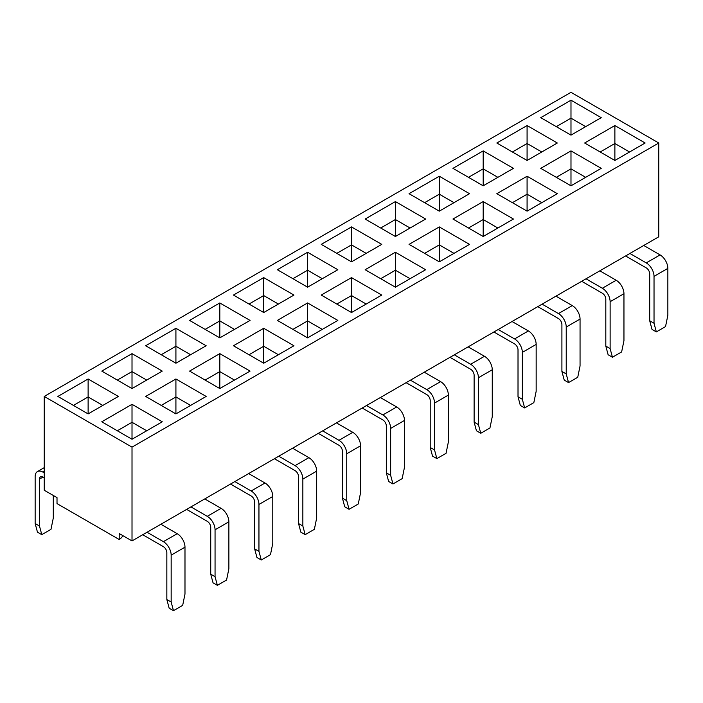 <?xml version="1.0" encoding="UTF-8"?>
<svg xmlns="http://www.w3.org/2000/svg" width="703" height="703" viewBox="0 0 703 703"><rect width="100%" height="100%" fill="white"/><g stroke="black" fill="none" stroke-linecap="round" stroke-linejoin="round"><path stroke-width="1.05" d="M44.227 490.237L57.013 497.619L57.013 503.603L119.229 539.526L119.229 533.542L132.015 540.923L132.015 447.134L44.227 396.439L44.227 490.237L44.227 396.439L132.015 447.134L658.773 143.008L132.015 447.134L132.015 540.923L119.229 533.542L119.229 539.526A7.329 4.236 120 0 0 122.893 535.66A7.329 4.236 -60 0 1 119.229 539.526L57.013 503.603L57.013 497.619L44.227 490.237M658.773 236.797L132.015 540.923L147.05 532.241L163.386 541.67L147.05 532.241L160.882 524.262L177.209 533.691A11.002 6.353 60 0 1 184.986 547.162L184.986 594.053L184.986 547.162L171.163 555.142A11.002 6.353 -120 0 0 163.386 541.67A11.002 6.353 60 0 1 171.163 555.142L171.163 602.04L171.163 555.142L184.986 547.162A11.002 6.353 -120 0 0 177.209 533.691L163.386 541.67L177.209 533.691L160.882 524.262L190.952 506.898L207.28 516.327L190.952 506.898L204.775 498.919L221.102 508.348A11.002 6.353 60 0 1 228.879 521.819L228.879 568.709L228.879 521.819L215.056 529.798A11.002 6.353 -120 0 0 207.28 516.327A11.002 6.353 60 0 1 215.056 529.798L215.056 576.697L215.056 529.798L228.879 521.819A11.002 6.353 -120 0 0 221.102 508.348L207.28 516.327L221.102 508.348L204.775 498.919L234.846 481.555L251.173 490.984L234.846 481.555L248.669 473.576L265.005 483.005A11.002 6.353 60 0 1 272.782 496.476L272.782 543.366L272.782 496.476L258.95 504.455A11.002 6.353 -120 0 0 251.173 490.984A11.002 6.353 60 0 1 258.95 504.455L258.95 551.354L258.95 504.455L272.782 496.476A11.002 6.353 -120 0 0 265.005 483.005L251.173 490.984L265.005 483.005L248.669 473.576L278.74 456.212L295.075 465.641L278.74 456.212L292.571 448.233L308.898 457.662A11.002 6.353 60 0 1 316.675 471.124L316.675 518.023L316.675 471.124L302.852 479.112A11.002 6.353 -120 0 0 295.075 465.641A11.002 6.353 60 0 1 302.852 479.112L302.852 526.011L302.852 479.112L316.675 471.124A11.002 6.353 -120 0 0 308.898 457.662L295.075 465.641L308.898 457.662L292.571 448.233L322.642 430.869L338.969 440.298L322.642 430.869L336.465 422.89L352.801 432.319A11.002 6.353 60 0 1 360.577 445.781L360.577 492.68L360.577 445.781L346.746 453.769A11.002 6.353 -120 0 0 338.969 440.298A11.002 6.353 60 0 1 346.746 453.769L346.746 500.668L346.746 453.769L360.577 445.781A11.002 6.353 -120 0 0 352.801 432.319L338.969 440.298L352.801 432.319L336.465 422.89L366.535 405.526L382.871 414.955L366.535 405.526L380.358 397.546L396.694 406.975A11.002 6.353 60 0 1 404.471 420.438L404.471 467.337L404.471 420.438L390.648 428.426A11.002 6.353 -120 0 0 382.871 414.955A11.002 6.353 60 0 1 390.648 428.426L390.648 475.316L390.648 428.426L404.471 420.438A11.002 6.353 -120 0 0 396.694 406.975L382.871 414.955L396.694 406.975L380.358 397.546L410.429 380.182L426.765 389.611L410.429 380.182L424.261 372.195L440.588 381.624A11.002 6.353 60 0 1 448.365 395.095L448.365 441.994L448.365 395.095L434.542 403.083A11.002 6.353 -120 0 0 426.765 389.611A11.002 6.353 60 0 1 434.542 403.083L434.542 449.973L434.542 403.083L448.365 395.095A11.002 6.353 -120 0 0 440.588 381.624L426.765 389.611L440.588 381.624L424.261 372.195L454.331 354.839L470.659 364.268L454.331 354.839L468.154 346.851L484.49 356.28A11.002 6.353 60 0 1 492.267 369.752L492.267 416.651L492.267 369.752L478.435 377.739A11.002 6.353 -120 0 0 470.659 364.268A11.002 6.353 60 0 1 478.435 377.739L478.435 424.63L478.435 377.739L492.267 369.752A11.002 6.353 -120 0 0 484.49 356.28L470.659 364.268L484.49 356.28L468.154 346.851L498.225 329.496L514.561 338.925L498.225 329.496L512.048 321.508L528.384 330.937A11.002 6.353 60 0 1 536.161 344.408L536.161 391.307L536.161 344.408L522.338 352.396A11.002 6.353 -120 0 0 514.561 338.925A11.002 6.353 60 0 1 522.338 352.396L522.338 399.286L522.338 352.396L536.161 344.408A11.002 6.353 -120 0 0 528.384 330.937L514.561 338.925L528.384 330.937L512.048 321.508L542.118 304.153L558.454 313.582L542.118 304.153L555.95 296.165L572.277 305.594A11.002 6.353 60 0 1 580.054 319.065L580.054 365.964L580.054 319.065L566.231 327.053A11.002 6.353 -120 0 0 558.454 313.582A11.002 6.353 60 0 1 566.231 327.053L566.231 373.943L566.231 327.053L580.054 319.065A11.002 6.353 -120 0 0 572.277 305.594L558.454 313.582L572.277 305.594L555.95 296.165L586.021 278.81L602.348 288.239L586.021 278.81L599.844 270.822L616.18 280.251A11.002 6.353 60 0 1 623.956 293.722L623.956 340.621L623.956 293.722L610.125 301.71A11.002 6.353 -120 0 0 602.348 288.239A11.002 6.353 60 0 1 610.125 301.71L610.125 348.6L610.125 301.71L623.956 293.722A11.002 6.353 -120 0 0 616.18 280.251L602.348 288.239L616.18 280.251L599.844 270.822L629.914 253.467L646.25 262.896L629.914 253.467L643.737 245.479L660.073 254.908A11.002 6.353 60 0 1 667.85 268.379L667.85 315.278L667.85 268.379L654.027 276.367A11.002 6.353 -120 0 0 646.25 262.896A11.002 6.353 60 0 1 654.027 276.367L654.027 323.257L654.027 276.367L667.85 268.379A11.002 6.353 -120 0 0 660.073 254.908L646.25 262.896L660.073 254.908L643.737 245.479L658.773 236.797L658.773 143.008L658.773 236.797M570.985 92.321L658.773 143.008L570.985 92.321L44.227 396.439L570.985 92.321M162.261 421.791L132.015 439.252L101.777 421.791L132.015 404.322L162.261 421.791L132.015 404.322L132.015 422.283L146.707 430.763L132.015 422.283L132.015 404.322L101.777 421.791L132.015 439.252L132.015 422.283L117.331 430.763L132.015 422.283L132.015 439.252L162.261 421.791M425.64 269.724L395.394 287.184L365.156 269.724L395.394 252.263L425.64 269.724L395.394 252.263L395.394 270.224L410.086 278.704L395.394 270.224L395.394 252.263L365.156 269.724L395.394 287.184L395.394 270.224L380.71 278.704L395.394 270.224L395.394 287.184L425.64 269.724M381.747 295.067L351.5 312.527L321.253 295.067L351.5 277.606L381.747 295.067L351.5 277.606L351.5 295.568L366.193 304.048L351.5 295.568L351.5 277.606L321.253 295.067L351.5 312.527L351.5 295.568L336.807 304.048L351.5 295.568L351.5 312.527L381.747 295.067M337.844 320.41L307.606 337.871L277.36 320.41L307.606 302.949L337.844 320.41L307.606 302.949L307.606 320.911L322.29 329.391L307.606 320.911L307.606 302.949L277.36 320.41L307.606 337.871L307.606 320.911L292.914 329.391L307.606 320.911L307.606 337.871L337.844 320.41M250.057 371.096L219.811 388.557L189.564 371.096L219.811 353.635L250.057 371.096L219.811 353.635L219.811 371.597L234.503 380.077L219.811 371.597L219.811 353.635L189.564 371.096L219.811 388.557L219.811 371.597L205.118 380.077L219.811 371.597L219.811 388.557L250.057 371.096M557.33 193.694L527.083 211.155L496.845 193.694L527.083 176.233L557.33 193.694L527.083 176.233L527.083 194.195L541.776 202.675L527.083 194.195L527.083 176.233L496.845 193.694L527.083 211.155L527.083 194.195L512.399 202.675L527.083 194.195L527.083 211.155L557.33 193.694M645.126 143.008L614.879 160.469L584.632 143.008L614.879 125.547L645.126 143.008L614.879 125.547L614.879 143.509L629.572 151.989L614.879 143.509L614.879 125.547L584.632 143.008L614.879 160.469L614.879 143.509L600.186 151.989L614.879 143.509L614.879 160.469L645.126 143.008M601.223 168.351L570.985 185.812L540.739 168.351L570.985 150.89L601.223 168.351L570.985 150.89L540.739 168.351L570.985 185.812L570.985 168.852L585.669 177.332L570.985 168.852L570.985 150.89L570.985 168.852L556.293 177.332L570.985 168.852L570.985 185.812L601.223 168.351M513.436 219.037L483.189 236.498L452.943 219.037L483.189 201.576L513.436 219.037L483.189 201.576L483.189 219.538L497.882 228.018L483.189 219.538L483.189 201.576L452.943 219.037L483.189 236.498L483.189 219.538L468.497 228.018L483.189 219.538L483.189 236.498L513.436 219.037M206.155 396.439L175.917 413.909L145.67 396.439L175.917 378.979L206.155 396.439L175.917 378.979L175.917 396.94L190.601 405.42L175.917 396.94L175.917 378.979L145.67 396.439L175.917 413.909L175.917 396.94L161.224 405.42L175.917 396.94L175.917 413.909L206.155 396.439M293.951 345.753L263.704 363.214L233.466 345.753L263.704 328.292L293.951 345.753L263.704 328.292L263.704 346.254L278.397 354.734L263.704 346.254L263.704 328.292L233.466 345.753L263.704 363.214L263.704 346.254L249.02 354.734L263.704 346.254L263.704 363.214L293.951 345.753M469.534 244.38L439.296 261.841L409.049 244.38L439.296 226.92L469.534 244.38L439.296 226.92L439.296 244.881L453.98 253.361L439.296 244.881L439.296 226.92L409.049 244.38L439.296 261.841L439.296 244.881L424.603 253.361L439.296 244.881L439.296 261.841L469.534 244.38M219.811 337.871L189.564 320.41L219.811 302.949L250.057 320.41L219.811 337.871L219.811 320.911L234.503 329.391L219.811 320.911L219.811 337.871L250.057 320.41L219.811 302.949L189.564 320.41L219.811 337.871M570.985 135.125L540.739 117.665L570.985 100.204L601.223 117.665L570.985 135.125L570.985 118.166L585.669 126.645L570.985 118.166L570.985 135.125L601.223 117.665L570.985 100.204L540.739 117.665L570.985 135.125M88.121 413.909L57.874 396.439L88.121 378.979L118.368 396.439L88.121 413.909L88.121 396.94L102.814 405.42L88.121 396.94L88.121 413.909L118.368 396.439L88.121 378.979L57.874 396.439L88.121 413.909M483.189 185.812L452.943 168.351L483.189 150.89L513.436 168.351L483.189 185.812L483.189 168.852L497.882 177.332L483.189 168.852L483.189 185.812L513.436 168.351L483.189 150.89L452.943 168.351L483.189 185.812M527.083 160.469L496.845 143.008L527.083 125.547L557.33 143.008L527.083 160.469L527.083 143.509L527.083 160.469L557.33 143.008L527.083 125.547L496.845 143.008L527.083 160.469M175.917 363.214L145.67 345.753L175.917 328.292L206.155 345.753L175.917 363.214L175.917 346.254L190.601 354.734L175.917 346.254L175.917 363.214L206.155 345.753L175.917 328.292L145.67 345.753L175.917 363.214M395.394 236.498L365.156 219.037L395.394 201.576L425.64 219.037L395.394 236.498L395.394 219.538L410.086 228.018L395.394 219.538L395.394 236.498L425.64 219.037L395.394 201.576L365.156 219.037L395.394 236.498M439.296 211.155L409.049 193.694L439.296 176.233L469.534 193.694L439.296 211.155L439.296 194.195L439.296 211.155L469.534 193.694L439.296 176.233L409.049 193.694L439.296 211.155M263.704 312.527L233.466 295.067L263.704 277.606L293.951 295.067L263.704 312.527L263.704 295.568L278.397 304.048L263.704 295.568L263.704 312.527L293.951 295.067L263.704 277.606L263.704 295.568L263.704 277.606L233.466 295.067L263.704 312.527M132.015 388.557L101.777 371.096L132.015 353.635L162.261 371.096L132.015 388.557L132.015 371.597L146.707 380.077L132.015 371.597L132.015 388.557L162.261 371.096L132.015 353.635L101.777 371.096L132.015 388.557M307.606 287.184L277.36 269.724L307.606 252.263L337.844 269.724L307.606 287.184L307.606 270.224L322.29 278.704L307.606 270.224L307.606 287.184L337.844 269.724L307.606 252.263L277.36 269.724L307.606 287.184M351.5 261.841L321.253 244.38L351.5 226.92L381.747 244.38L351.5 261.841L351.5 244.881L366.193 253.361L351.5 244.881L351.5 261.841L381.747 244.38L351.5 226.92L321.253 244.38L351.5 261.841M556.293 126.645L570.985 118.166L570.985 100.204L570.985 118.166L556.293 126.645M512.399 151.989L527.083 143.509L541.776 151.989L527.083 143.509L527.083 125.547L527.083 143.509L512.399 151.989M625.591 255.962L646.25 267.878A4.886 2.821 60 0 1 649.704 273.871L649.704 320.761L654.027 323.257L656.338 331.904L665.539 326.587L667.85 315.278L665.539 326.587L656.338 331.904L654.027 323.257L649.704 320.761L649.704 273.871A4.886 2.821 60 0 0 646.25 267.878L625.591 255.962M652.015 329.408L649.704 320.761L652.015 329.408L656.338 331.904L652.015 329.408M581.697 281.305L602.348 293.221A4.886 2.821 60 0 1 605.81 299.214L605.81 346.104L610.125 348.6L612.445 357.247L621.637 351.931L623.956 340.621L621.637 351.931L612.445 357.247L610.125 348.6L605.81 346.104L605.81 299.214A4.886 2.821 60 0 0 602.348 293.221L581.697 281.305M608.121 354.751L605.81 346.104L608.121 354.751L612.445 357.247L608.121 354.751M336.807 253.361L351.5 244.881L351.5 226.92L351.5 244.881L336.807 253.361M205.118 329.391L219.811 320.911L219.811 302.949L219.811 320.911L205.118 329.391M424.603 202.675L439.296 194.195L453.98 202.675L439.296 194.195L439.296 176.233L439.296 194.195L424.603 202.675M468.497 177.332L483.189 168.852L483.189 150.89L483.189 168.852L468.497 177.332M380.71 228.018L395.394 219.538L395.394 201.576L395.394 219.538L380.71 228.018M292.914 278.704L307.606 270.224L307.606 252.263L307.606 270.224L292.914 278.704M249.02 304.048L263.704 295.568L249.02 304.048M161.224 354.734L175.917 346.254L175.917 328.292L175.917 346.254L161.224 354.734M117.331 380.077L132.015 371.597L132.015 353.635L132.015 371.597L117.331 380.077M73.428 405.42L88.121 396.94L88.121 378.979L88.121 396.94L73.428 405.42M44.227 472.873L42.927 472.126A11.002 6.353 -120 0 0 35.15 476.616L35.15 523.515L39.473 526.011L39.473 479.112A4.886 2.821 60 0 1 42.927 477.117L44.227 477.864L42.927 477.117L39.473 479.112L39.473 526.011L41.785 534.649L50.985 529.341L53.296 518.023L53.296 495.474L53.296 518.023L50.985 529.341L41.785 534.649L39.473 526.011L35.15 523.515L35.15 476.616A11.002 6.353 60 0 1 37.426 471.581A11.002 6.353 60 0 1 42.927 472.126L44.227 472.873M37.461 532.153L35.15 523.515L37.461 532.153L41.785 534.649L37.461 532.153M44.227 471.379L42.927 472.126L44.227 471.379M186.629 509.394L207.28 521.318A4.886 2.821 60 0 1 210.733 527.303L210.733 574.202L215.056 576.697L217.376 585.335L226.568 580.028L228.879 568.709L226.568 580.028L217.376 585.335L215.056 576.697L210.733 574.202L210.733 527.303A4.886 2.821 60 0 0 207.28 521.318L186.629 509.394M142.735 534.737L163.386 546.662A4.886 2.821 60 0 1 166.839 552.646L166.839 599.545L171.163 602.04L173.474 610.679L182.675 605.371L184.986 594.053L182.675 605.371L173.474 610.679L171.163 602.04L166.839 599.545L166.839 552.646A4.886 2.821 60 0 0 163.386 546.662L142.735 534.737M230.522 484.051L251.173 495.975A4.886 2.821 60 0 1 254.635 501.96L254.635 548.858L258.95 551.354L261.27 559.992L270.462 554.685L272.782 543.366L270.462 554.685L261.27 559.992L258.95 551.354L254.635 548.858L254.635 501.96A4.886 2.821 60 0 0 251.173 495.975L230.522 484.051M537.804 306.649L558.454 318.564A4.886 2.821 60 0 1 561.908 324.558L561.908 371.448L566.231 373.943L568.542 382.59L577.743 377.283L580.054 365.964L577.743 377.283L568.542 382.59L566.231 373.943L561.908 371.448L561.908 324.558A4.886 2.821 60 0 0 558.454 318.564L537.804 306.649M493.901 331.992L514.561 343.916A4.886 2.821 60 0 1 518.014 349.901L518.014 396.791L522.338 399.286L524.649 407.933L533.841 402.626L536.161 391.307L533.841 402.626L524.649 407.933L522.338 399.286L518.014 396.791L518.014 349.901A4.886 2.821 60 0 0 514.561 343.916L493.901 331.992M450.008 357.335L470.659 369.26A4.886 2.821 60 0 1 474.121 375.244L474.121 422.143L478.435 424.63L480.755 433.276L489.947 427.969L492.267 416.651L489.947 427.969L480.755 433.276L478.435 424.63L474.121 422.143L474.121 375.244A4.886 2.821 60 0 0 470.659 369.26L450.008 357.335M406.114 382.678L426.765 394.603A4.886 2.821 60 0 1 430.218 400.587L430.218 447.486L434.542 449.973L436.853 458.62L446.054 453.312L448.365 441.994L446.054 453.312L436.853 458.62L434.542 449.973L430.218 447.486L430.218 400.587A4.886 2.821 60 0 0 426.765 394.603L406.114 382.678M362.212 408.021L382.871 419.946A4.886 2.821 60 0 1 386.325 425.93L386.325 472.829L390.648 475.316L392.959 483.963L402.151 478.655L404.471 467.337L402.151 478.655L392.959 483.963L390.648 475.316L386.325 472.829L386.325 425.93A4.886 2.821 60 0 0 382.871 419.946L362.212 408.021M318.318 433.364L338.969 445.289A4.886 2.821 60 0 1 342.423 451.273L342.423 498.172L346.746 500.668L349.066 509.306L358.258 503.998L360.577 492.68L358.258 503.998L349.066 509.306L346.746 500.668L342.423 498.172L342.423 451.273A4.886 2.821 60 0 0 338.969 445.289L318.318 433.364M274.425 458.708L295.075 470.632A4.886 2.821 60 0 1 298.529 476.616L298.529 523.515L302.852 526.011L305.164 534.649L314.364 529.341L316.675 518.023L314.364 529.341L305.164 534.649L302.852 526.011L298.529 523.515L298.529 476.616A4.886 2.821 60 0 0 295.075 470.632L274.425 458.708M564.228 380.095L561.908 371.448L564.228 380.095L568.542 382.59L564.228 380.095M520.325 405.438L518.014 396.791L520.325 405.438L524.649 407.933L520.325 405.438M476.432 430.781L474.121 422.143L476.432 430.781L480.755 433.276L476.432 430.781M432.538 456.124L430.218 447.486L432.538 456.124L436.853 458.62L432.538 456.124M388.636 481.467L386.325 472.829L388.636 481.467L392.959 483.963L388.636 481.467M300.849 532.153L298.529 523.515L300.849 532.153L305.164 534.649L300.849 532.153M256.947 557.497L254.635 548.858L256.947 557.497L261.27 559.992L256.947 557.497M213.053 582.84L210.733 574.202L213.053 582.84L217.376 585.335L213.053 582.84M169.159 608.183L166.839 599.545L169.159 608.183L173.474 610.679L169.159 608.183M344.742 506.81L349.066 509.306L344.742 506.81L342.423 498.172L344.742 506.81M42.927 477.117L39.473 479.112A4.886 2.821 60 0 1 40.484 476.871A4.886 2.821 60 0 1 42.927 477.117M44.227 467.662L37.426 471.581"/></g></svg>
